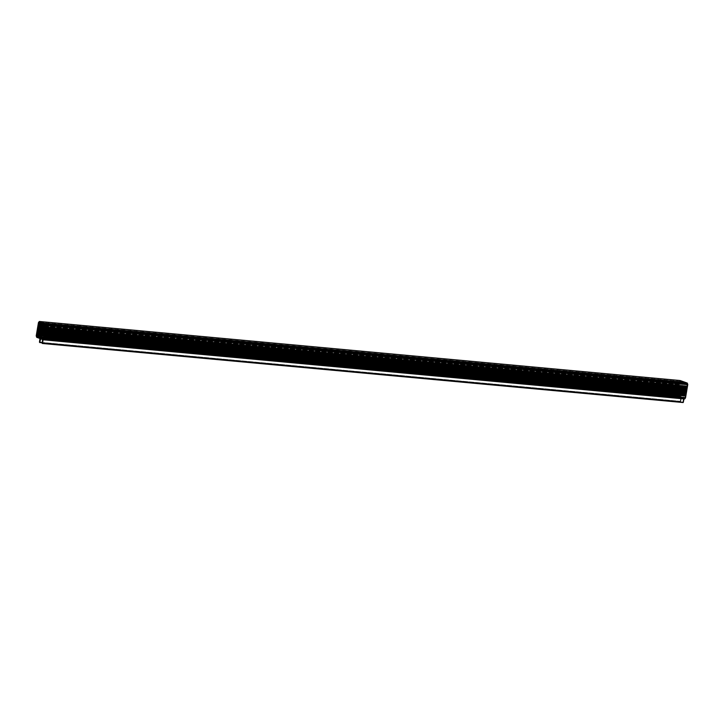 <?xml version="1.0" encoding="UTF-8"?>
<svg xmlns="http://www.w3.org/2000/svg" width="724" height="724" viewBox="0 0 724 724"><rect width="100%" height="100%" fill="white"/><g stroke="black" fill="none" stroke-linecap="round" stroke-linejoin="round"><path stroke-width="0.54" stroke-dasharray="3.62 2.71" d="M44.037 339.873L683.863 398.897M38.481 322.497L679.266 381.566L680.153 380.553L679.266 381.566L38.481 322.497M679.266 381.566L677.012 394.888L36.227 335.818L677.012 394.888L679.266 381.566M36.689 337.312L677.474 396.381L677.012 394.888L677.474 396.381L36.689 337.312M680.75 397.539L677.474 396.381L680.75 397.539L39.965 338.479L680.75 397.539M680.252 401.268L680.841 397.82L680.252 401.268L39.467 342.199L680.252 401.268M39.558 342.479L680.343 401.548L39.558 342.479M39.766 342.543L680.506 401.612L42.173 342.561L680.678 401.422L681.42 397.784L40.644 338.714L681.42 397.784L683.356 398.462L42.571 339.402L683.447 398.743L42.662 339.683L683.447 398.743L682.868 402.191L42.083 343.131L682.868 402.191L683.438 398.571L681.42 397.784L40.625 338.705M681.257 397.974L41.422 338.995L681.257 397.974L680.678 401.422M42.164 343.411L682.949 402.472L42.164 343.411M42.354 343.475L683.221 402.499M684.904 398.915L684.035 398.707M684.497 398.037L685.185 397.25L687.23 384.191L680.289 381.43L679.601 382.218L677.555 395.277L684.497 398.037L43.712 338.968L684.497 398.037L685.185 397.25L44.399 338.189L685.185 397.25L685.338 396.299L44.553 337.239L685.338 396.299L687.103 385.883L46.318 326.814L679.112 385.114L677.519 394.535L44.662 336.198L677.519 394.535L677.881 395.693L684.569 398.055L43.784 338.986M683.99 397.856L43.205 338.787L683.99 397.856M683.836 397.666L44.209 338.705L683.836 397.666M683.637 397.729L42.852 338.669L683.637 397.729M683.483 397.539L44.264 338.615L683.483 397.539M683.284 397.612L42.499 338.542L683.284 397.612M683.13 397.413L44.3 338.524L683.13 397.413M682.94 397.485L42.155 338.416L682.94 397.485M682.786 397.286L44.336 338.443L682.786 397.286M682.587 397.358L41.802 338.298L682.587 397.358M682.433 397.168L44.363 338.352L682.433 397.168M682.234 397.241L41.449 338.171L682.234 397.241M682.08 397.042L44.381 338.262L682.08 397.042M681.89 397.114L41.105 338.045L681.89 397.114M681.736 396.915L44.399 338.171L681.736 396.915M681.537 396.987L40.752 337.927L681.537 396.987M681.384 396.797L44.417 338.081L681.384 396.797M681.184 396.861L40.399 337.8L681.184 396.861M681.031 396.671L44.426 337.99L681.031 396.671M680.841 396.743L40.055 337.674L680.841 396.743M680.687 396.544L44.445 337.9L680.687 396.544M680.488 396.616L39.702 337.547L680.488 396.616M680.334 396.417L44.463 337.809L680.334 396.417M680.135 396.49L39.349 337.429L680.135 396.49M679.981 396.299L44.472 337.719L679.981 396.299M679.791 396.372L39.006 337.303L679.791 396.372M679.637 396.173L44.49 337.628L679.637 396.173M679.438 396.245L38.653 337.176L679.438 396.245M679.284 396.046L44.508 337.538L679.284 396.046M679.085 396.118L38.3 337.058L679.085 396.118M678.931 395.928L44.517 337.447L678.931 395.928M678.741 395.992L37.956 336.932L678.741 395.992M678.587 395.802L44.535 337.357L678.587 395.802M678.388 395.874L37.603 336.805L678.388 395.874M677.881 395.693L44.544 337.312L677.881 395.693M677.682 393.584L44.888 335.257L677.682 393.584M677.809 393.286L44.87 334.941L677.809 393.286M677.791 392.933L44.997 334.606L677.791 392.933M677.917 392.634L44.979 334.289L677.917 392.634M677.899 392.281L45.105 333.954L677.899 392.281M678.026 391.983L45.087 333.637L678.026 391.983M678.008 391.63L45.214 333.302L678.008 391.63M678.135 391.331L45.205 332.986L678.135 391.331M678.126 390.978L45.322 332.651L678.126 390.978M678.252 390.679L45.313 332.334L678.252 390.679M678.234 390.327L45.44 331.999L678.234 390.327M678.361 390.028L45.422 331.683L678.361 390.028M678.343 389.675L45.549 331.348L678.343 389.675M678.469 389.376L45.531 331.031L678.469 389.376M678.451 389.023L45.657 330.696L678.451 389.023M678.578 388.725L45.639 330.379L678.578 388.725M678.56 388.372L45.766 330.044L678.56 388.372M678.687 388.073L45.757 329.728L678.687 388.073M678.669 387.72L45.874 329.393L678.669 387.72M678.795 387.421L45.865 329.076L678.795 387.421M678.786 387.069L45.992 328.741L678.786 387.069M678.913 386.77L45.974 328.424L678.913 386.77M678.895 386.417L46.101 328.09L678.895 386.417M679.021 386.118L46.083 327.773L679.021 386.118M679.003 385.765L46.209 327.438L679.003 385.765M679.13 385.467L46.191 327.121L679.13 385.467M679.239 384.815L46.327 326.786L687.103 385.883L687.266 384.933L46.481 325.863L687.266 384.933L686.904 383.774L680.289 381.43L679.239 384.815L46.372 326.479L679.239 384.815M679.221 384.462L46.436 326.135L679.221 384.462M679.347 384.163L46.49 325.827L679.347 384.163M679.329 383.811L46.499 325.483L679.329 383.811M679.456 383.512L46.454 325.167L679.456 383.512M679.447 383.159L46.264 324.795L679.447 383.159M42.254 323.465L679.601 382.218L42.254 323.465M39.431 322.343L680.289 381.43M40.01 322.542L680.795 381.611L40.01 322.542M680.949 381.801L40.164 322.741L680.949 381.801M681.148 381.729L40.363 322.669L681.148 381.729M681.302 381.928L40.517 322.859L681.302 381.928M681.501 381.856L40.716 322.786L681.501 381.856M681.655 382.055L40.87 322.985L681.655 382.055M681.845 381.982L41.06 322.913L681.845 381.982M681.999 382.172L41.214 323.112L681.999 382.172M682.198 382.109L41.413 323.04L682.198 382.109M682.352 382.299L41.567 323.23L682.352 382.299M682.551 382.227L41.766 323.166L682.551 382.227M682.705 382.426L41.92 323.357L682.705 382.426M682.895 382.353L42.11 323.284L682.895 382.353M683.049 382.553L42.264 323.483L683.049 382.553M683.248 382.48L42.463 323.411L683.248 382.48M683.402 382.67L42.616 323.61L683.402 382.67M683.601 382.598L42.816 323.538L683.601 382.598M683.755 382.797L42.969 323.728L683.755 382.797M683.945 382.724L43.159 323.655L683.945 382.724M684.099 382.924L43.313 323.854L684.099 382.924M684.298 382.851L43.512 323.782L684.298 382.851M684.452 383.041L43.666 323.981L684.452 383.041M684.651 382.978L43.865 323.909L684.651 382.978M684.804 383.168L44.019 324.099L684.804 383.168M684.995 383.096L44.209 324.035L684.995 383.096M685.148 383.295L44.363 324.225L685.148 383.295M685.347 383.222L44.562 324.153L685.347 383.222M685.501 383.421L44.716 324.352L685.501 383.421M685.7 383.349L44.915 324.28L685.7 383.349M685.854 383.539L45.069 324.479L685.854 383.539M686.044 383.467L45.259 324.406L686.044 383.467M686.198 383.666L45.413 324.596L686.198 383.666M686.397 383.593L45.612 324.524L686.397 383.593M46.119 324.705L686.904 383.774L46.119 324.705M686.976 386.182L46.191 327.112L686.976 386.182M686.995 386.535L46.209 327.465L686.995 386.535M686.868 386.833L46.083 327.764L686.868 386.833M686.886 387.186L46.101 328.117L686.886 387.186M686.759 387.485L45.974 328.415L686.759 387.485M686.777 387.838L45.992 328.768L686.777 387.838M686.651 388.136L45.865 329.067L686.651 388.136M686.66 388.489L45.874 329.42L686.66 388.489M686.533 388.788L45.748 329.719L686.533 388.788M686.551 389.141L45.766 330.072L686.551 389.141M686.424 389.44L45.639 330.37L686.424 389.44M686.442 389.793L45.657 330.723L686.442 389.793M686.316 390.091L45.531 331.022L686.316 390.091M686.334 390.435L45.549 331.375L686.334 390.435M686.207 390.743L45.422 331.673L686.207 390.743M686.225 391.087L45.44 332.026L686.225 391.087M686.099 391.394L45.313 332.325L686.099 391.394M686.117 391.738L45.331 332.678L686.117 391.738M685.99 392.046L45.205 332.977L685.99 392.046M685.999 392.39L45.214 333.33L685.999 392.39M685.872 392.698L45.087 333.628L685.872 392.698M685.89 393.042L45.105 333.981L685.89 393.042M685.764 393.349L44.979 334.28L685.764 393.349M685.782 393.693L44.997 334.633L685.782 393.693M685.655 394.001L44.87 334.931L685.655 394.001M685.673 394.345L44.888 335.284L685.673 394.345M685.547 394.652L44.761 335.583L685.547 394.652M685.565 394.996L44.779 335.936L685.565 394.996M685.438 395.304L44.653 336.235L685.438 395.304M685.447 395.648L44.671 336.588L685.447 395.648M685.32 395.956L44.544 336.886L685.32 395.956M43.232 339.637L684.017 398.698"/><path stroke-width="1.09" d="M43.847 339.855L684.633 398.915L685.519 397.901L44.734 338.832L685.519 397.901L684.723 398.942L43.938 339.873L44.734 338.832L43.847 339.855M687.773 384.58L685.519 397.901L687.773 384.58L46.988 325.51L44.734 338.832L46.988 325.51L687.773 384.58L687.311 383.087L46.526 324.017L687.311 383.087L687.773 384.58M46.526 324.017L46.988 325.51L46.526 324.017L39.367 321.483L46.526 324.017M679.881 380.553L687.311 383.087L680.153 380.553L39.367 321.483L679.963 380.534M38.481 322.497L39.367 321.483L38.481 322.497L36.227 335.818L36.689 337.312L36.227 335.818L38.481 322.497M680.062 380.525L39.367 321.483M39.965 338.479L36.689 337.312L39.965 338.479L39.467 342.199L39.965 338.479M39.892 342.352L40.472 338.904L39.892 342.352L42.173 342.561L39.72 342.543L42.137 342.769L39.766 342.543M40.472 338.904L42.571 339.402L40.644 338.714M42.571 339.402L42.164 343.411L42.571 339.402M42.336 343.466L683.284 402.345L42.336 343.466M683.936 398.743L43.25 339.637L683.863 398.897L683.284 402.345L42.499 343.276L43.087 339.827L42.499 343.276M683.284 402.345L684.035 398.707M43.712 338.968L43.051 338.597L44.209 338.705L42.698 338.47L44.264 338.615L42.345 338.343L44.3 338.524L42.001 338.226L44.336 338.443L41.648 338.099L44.363 338.352L41.295 337.972L44.381 338.262L40.951 337.855L44.399 338.171L40.598 337.728L44.417 338.081L40.245 337.601L44.426 337.99L39.901 337.484L44.445 337.9L39.549 337.357L44.463 337.809L39.196 337.23L44.472 337.719L38.852 337.103L44.49 337.628L38.499 336.986L44.508 337.538L38.146 336.859L44.517 337.447L37.802 336.732L44.535 337.357L37.096 336.624L44.544 337.312L37.096 336.624L36.897 334.524L44.888 335.257L36.897 334.524L44.997 334.633L37.005 333.873L44.87 334.941L43.92 338.968L36.77 336.207L38.815 323.148L39.503 322.361L46.445 325.121L44.399 338.189L43.784 338.986M36.734 335.465L44.662 336.198L36.734 335.465M44.979 334.289L37.005 333.873L44.997 334.606L45.087 333.628L37.241 332.913L37.132 333.565L44.979 334.289M45.105 333.954L37.114 333.221L45.105 333.954M39.503 322.361L46.119 324.705L46.481 325.863L45.214 333.33L37.241 332.913L45.214 333.33L37.223 332.569L45.205 332.986L37.34 331.918L45.322 332.651L37.34 331.918L45.313 332.334L37.449 331.266L45.44 331.999L37.449 331.266L45.422 331.683L37.558 330.615L45.549 331.348L37.558 330.615L45.531 331.031L37.666 329.963L45.657 330.696L37.666 329.963L45.639 330.379L37.775 329.311L45.766 330.044L37.775 329.311L45.757 329.728L37.883 328.66L45.874 329.393L37.883 328.66L45.865 329.076L38.001 328.008L45.992 328.741L38.001 328.008L45.974 328.424L38.11 327.357L46.101 328.09L38.11 327.357L46.083 327.773L38.218 326.705L46.209 327.438L38.218 326.705L46.191 327.121L38.327 326.053L46.327 326.786L38.327 326.053L46.372 326.479L38.453 325.755L46.436 326.135L38.435 325.402L46.49 325.827L38.562 325.103L46.499 325.483L38.553 324.75L46.454 325.167L38.68 324.452L46.264 324.795L38.662 324.099L38.815 323.148L42.254 323.465L38.815 323.148L39.44 322.343M42.354 343.475L683.139 402.535"/></g></svg>
